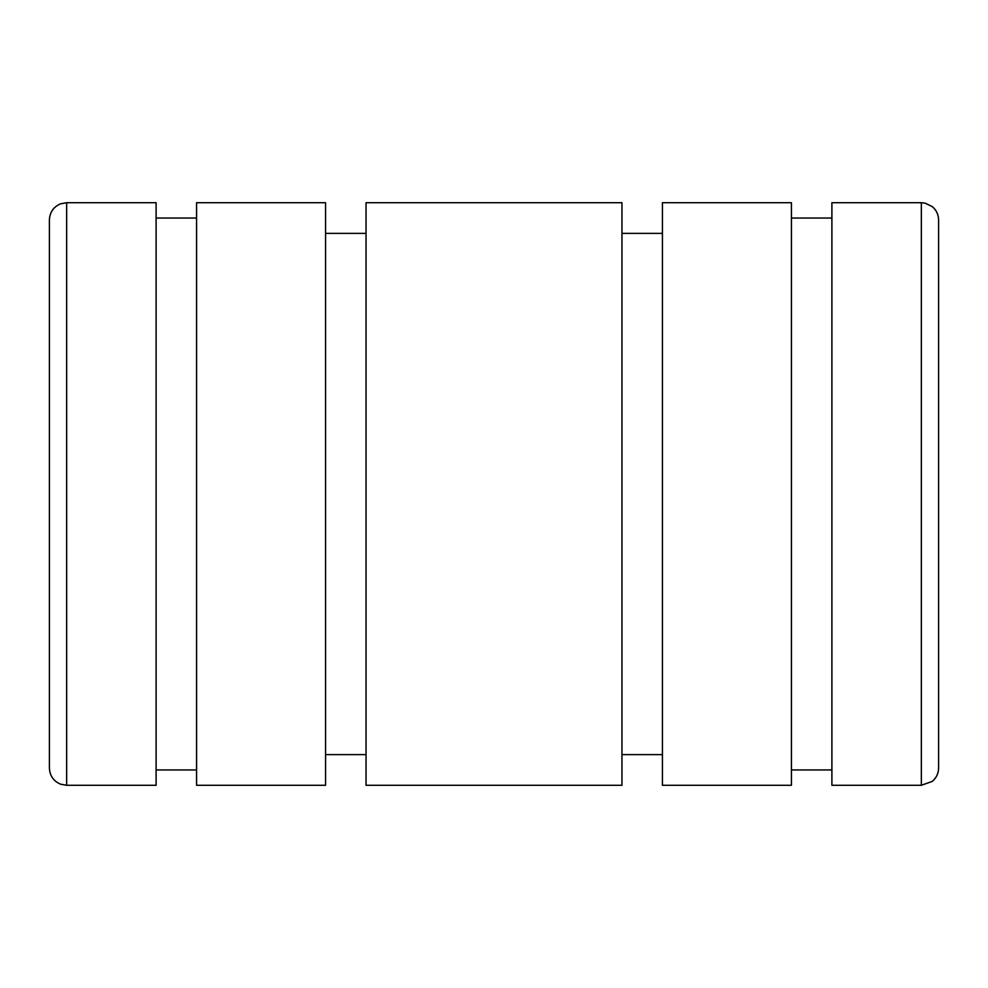 <?xml version="1.0" encoding="UTF-8"?>
<svg xmlns="http://www.w3.org/2000/svg" width="988" height="988" viewBox="0 0 988 988"><rect width="100%" height="100%" fill="white"/><g stroke="black" fill="none" stroke-linecap="round" stroke-linejoin="round"><path stroke-width="1.48" d="M66.653 785.287L60.552 784.176C53.488 781.113 49.77 775.728 49.4 768.047L49.4 219.954C49.77 212.272 53.488 206.887 60.552 203.824L66.653 202.713L156.104 202.713L156.104 785.287L66.653 785.287L66.653 202.713M196.575 218.039L156.104 218.039M156.104 769.961L196.575 769.961M325.558 202.713L196.575 202.713L196.575 785.287L325.558 785.287L325.558 202.713M366.042 233.378L325.558 233.378M325.558 754.622L366.042 754.622M621.958 202.713L366.042 202.713L366.042 785.287L621.958 785.287L621.958 202.713M662.442 233.378L621.958 233.378M621.958 754.622L662.442 754.622M791.425 202.713L662.442 202.713L662.442 785.287L791.425 785.287L791.425 202.713M831.896 218.039L791.425 218.039M791.425 769.961L831.896 769.961M921.347 202.713L831.896 202.713L831.896 785.287L921.347 785.287L921.347 202.713L924.978 203.096L932.24 206.578C936.365 210.086 938.489 214.544 938.6 219.954L938.6 664.554M921.347 785.287L932.24 781.422C936.365 777.914 938.489 773.456 938.6 768.047L938.6 494"/></g></svg>
